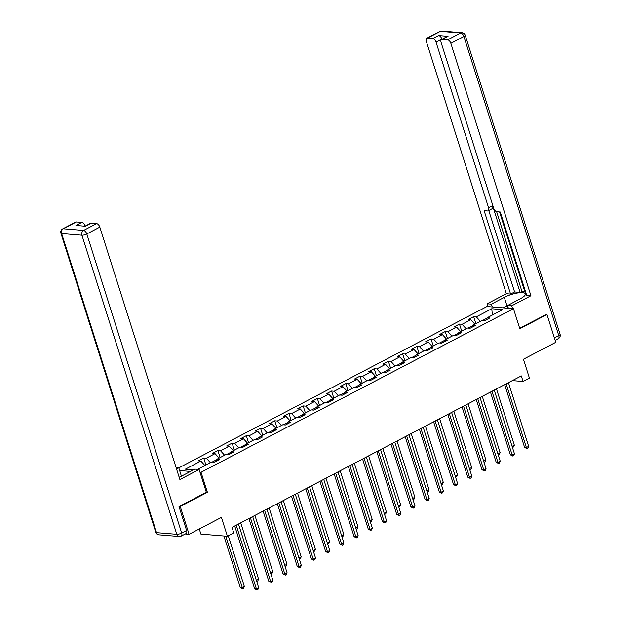 <?xml version="1.0" encoding="UTF-8"?>
<svg xmlns="http://www.w3.org/2000/svg" width="621" height="621" viewBox="0 0 621 621"><rect width="100%" height="100%" fill="white"/><g stroke="black" fill="none" stroke-linecap="round" stroke-linejoin="round"><path stroke-width="0.93" d="M199.271 528.976L200.901 534.107L227.41 536.288L233.783 532.95L232.021 527.392L521.306 375.922L523.068 381.48L529.441 378.142L523.449 359.241L555.779 342.311L546.961 314.513L545.999 314.436M179.29 506.433L180.261 506.519L207.398 492.306L201.049 472.286L513.474 308.707L486.965 306.533L178.794 467.885M180.261 506.519L189.079 534.316L185.237 533.998M201.049 472.286L199.978 472.201M190.507 471.424L179.632 470.532M197.618 469.352L211.73 461.97L214.346 462.179L219.811 459.323L217.203 459.105L225.943 454.525L228.559 454.743L234.024 451.878L231.408 451.669L240.148 447.089L242.764 447.299L248.229 444.442L245.613 444.225L254.362 439.645L256.978 439.862L262.442 436.998L259.826 436.788L268.567 432.208L271.183 432.426L276.648 429.561L274.032 429.344L282.78 424.764L285.396 424.981L290.861 422.125L288.245 421.907L296.985 417.328L299.601 417.545L305.066 414.681L302.45 414.463L311.199 409.891L313.815 410.101L319.279 407.244L316.663 407.027L325.404 402.447L328.02 402.664L333.485 399.8L330.869 399.59L339.617 395.01L342.233 395.22L347.698 392.363L345.082 392.146L353.823 387.566L356.438 387.783L361.903 384.919L359.287 384.709L368.036 380.13L370.652 380.347L376.116 377.483L373.5 377.265L382.241 372.693L384.857 372.903L390.322 370.046L387.706 369.829L396.454 365.249L399.07 365.466L404.535 362.602L401.919 362.385L410.66 357.812L413.275 358.022L418.74 355.165L416.124 354.948L424.873 350.368L427.489 350.586L432.953 347.721L430.337 347.512L439.078 342.932L441.694 343.149L447.159 340.285L444.543 340.067L453.291 335.487L455.907 335.705L461.372 332.84L458.756 332.631L467.497 328.051L470.113 328.268L475.577 325.404L472.961 325.187L481.71 320.615L484.326 320.824L489.79 317.968L487.175 317.75L502.661 309.646L491.77 308.746L492.368 315.026M193.511 469.849L185.361 469.181L200.847 461.069L198.231 460.86L203.696 457.995L205.924 465.013M491.77 308.746L476.284 316.857L473.668 316.64L468.203 319.505L470.819 319.714L462.071 324.294L459.462 324.077L453.998 326.941L456.606 327.158L447.865 331.73L445.249 331.521L439.784 334.377L442.4 334.595L433.66 339.175L431.044 338.957L425.579 341.822L428.187 342.039L419.447 346.611L416.831 346.402L411.366 349.258L413.982 349.476L405.241 354.055L402.625 353.838L397.161 356.702L399.777 356.912L391.028 361.492L388.412 361.275L382.947 364.139L385.563 364.356L376.823 368.936L374.207 368.719L368.742 371.583L371.358 371.793L362.61 376.373L359.994 376.155L354.529 379.02L357.145 379.237L348.404 383.809L345.788 383.599L340.324 386.456L342.939 386.673L334.191 391.253L331.575 391.036L326.11 393.9L328.726 394.11L319.986 398.69L317.37 398.48L311.905 401.337L314.521 401.554L305.773 406.134L303.157 405.917L297.692 408.781L300.308 408.991L291.567 413.57L288.951 413.353L283.486 416.217L286.102 416.435L277.354 421.015L274.738 420.797L269.273 423.654L271.889 423.871L263.149 428.451L260.533 428.234L255.068 431.098L257.684 431.316L248.936 435.888L246.32 435.678L240.855 438.535L243.471 438.752L234.73 443.332L232.114 443.115L226.649 445.979L229.265 446.188L220.517 450.768L217.901 450.559L212.436 453.415L215.052 453.633L206.312 458.213L203.696 457.995M217.063 459.501L212.273 462.008M216.527 461.038L217.203 459.105M206.312 458.213L210.387 462.676M215.052 453.633L219.128 458.096M231.268 452.065L226.479 454.572M230.74 453.602L231.408 451.669M220.517 450.768L224.592 455.232M229.265 446.188L233.341 450.652M245.481 444.62L240.692 447.128M244.946 446.157L245.613 444.225M234.73 443.332L238.806 447.795M243.471 438.752L247.546 443.215M259.687 437.184L254.897 439.691M259.159 438.721L259.826 436.788M248.936 435.888L253.011 440.351M257.684 431.316L261.759 435.779M273.9 429.748L269.11 432.255M273.364 431.277L274.032 429.344M263.149 428.451L267.224 432.915M271.889 423.871L275.965 428.335M288.105 422.303L283.316 424.811M287.577 423.84L288.245 421.907M277.354 421.015L281.429 425.47M286.102 416.435L290.178 420.898M302.318 414.867L297.529 417.374M301.783 416.404L302.45 414.463M291.567 413.57L295.643 418.034M300.308 408.991L304.383 413.454M316.524 407.423L311.734 409.93M315.996 408.96L316.663 407.027M305.773 406.134L309.848 410.597M314.521 401.554L318.596 406.018M330.737 399.986L325.947 402.493M330.201 401.523L330.869 399.59M319.986 398.69L324.061 403.153M328.726 394.11L332.802 398.573M344.942 392.542L340.153 395.049M344.414 394.079L345.082 392.146M334.191 391.253L338.266 395.717M342.939 386.673L347.015 391.137M359.155 385.105L354.366 387.613M358.62 386.642L359.287 384.709M348.404 383.809L352.48 388.272M357.145 379.237L361.22 383.7M373.361 377.669L368.571 380.176M372.833 379.198L373.5 377.265M362.61 376.373L366.685 380.836M371.358 371.793L375.433 376.256M387.574 370.225L382.784 372.732M387.038 371.762L387.706 369.829M376.823 368.936L380.898 373.4M385.563 364.356L389.639 368.82M401.779 362.788L396.99 365.295M401.251 364.325L401.919 362.385M391.028 361.492L395.103 365.955M399.777 356.912L403.844 361.375M415.992 355.344L411.203 357.851M415.457 356.881L416.124 354.948M405.241 354.055L409.317 358.519M413.982 349.476L418.057 353.939M430.198 347.907L425.408 350.415M429.67 349.444L430.337 347.512M419.447 346.611L423.522 351.075M428.187 342.039L432.263 346.495M444.411 340.463L439.621 342.978M443.875 342L444.543 340.067M433.66 339.175L437.735 343.638M442.4 334.595L446.476 339.058M458.616 333.027L453.827 335.534M458.088 334.564L458.756 332.631M447.865 331.73L451.941 336.194M456.606 327.158L460.681 331.622M472.829 325.59L468.04 328.098M472.294 327.12L472.961 325.187M462.071 324.294L466.146 328.757M470.819 319.714L474.894 324.178M487.035 318.146L482.245 320.653M486.507 319.683L487.175 317.75M476.284 316.857L480.359 321.321M227.41 536.288L221.41 517.386L189.079 534.316M513.474 308.707L519.824 328.726L546.961 314.513M512.364 380.603L523.068 381.48M200.847 461.069L204.922 465.533M473.668 316.64L475.896 323.657M459.462 324.077L461.682 331.094M445.249 331.521L447.477 338.538M431.044 338.957L433.264 345.975M416.831 346.402L419.059 353.411M402.625 353.838L404.845 360.855M388.412 361.275L390.64 368.292M374.207 368.719L376.427 375.736M359.994 376.155L362.222 383.173M345.788 383.599L348.008 390.617M331.575 391.036L333.803 398.053M317.37 398.48L319.59 405.49M303.157 405.917L305.385 412.934M288.951 413.353L291.171 420.37M274.738 420.797L276.966 427.815M260.533 428.234L262.753 435.251M246.32 435.678L248.547 442.688M232.114 443.115L234.342 450.132M217.901 450.559L220.129 457.568M207.398 492.306L206.327 492.212M504.679 384.632L524.59 447.407L526.383 447.555L506.169 383.848M528.657 446.359L527.897 448.121L526.988 448.595L526.383 447.555L528.657 446.359L508.452 382.652M526.988 448.595L524.59 447.407M512.084 446.352L514.328 445.179L496.482 388.917M514.328 445.179L513.567 446.941L512.418 447.399M512.659 447.415L512.139 446.53M503.227 307.869L520.421 298.685A13.631 3.672 -17.6 0 0 525.35 293.904A13.631 3.672 -17.6 0 0 517.549 292.988A13.631 3.672 -17.6 0 0 504.299 297.358L491.366 304.135L487.143 303.785L506.363 293.717L426.293 41.312A3.633 1.925 -117.6 0 1 426.759 38.269A3.633 1.925 -117.6 0 1 427.38 38.153L432.829 38.603L438.659 35.552A3.633 1.925 62.4 0 1 441.865 39.061L441.942 39.302M507.916 306.805A7.871 2.119 -17.6 0 0 507.349 308.21M512.612 308.637L511.712 305.804L507.489 305.454L508.389 308.295M511.712 305.804L530.932 295.743L526.709 295.394L500.254 212.002L496.885 211.722A3.633 1.925 -117.6 0 1 493.679 208.214L441.12 42.531A3.633 1.925 -117.6 0 1 441.585 39.488L447.415 36.437A3.633 1.925 62.4 0 1 448.044 36.321L438.659 35.552M499.532 211.94L525.195 292.84L525.917 292.902M496.621 211.676L521.935 291.466L524.838 291.707M521.935 291.466L520.111 292.421L514.592 291.971L510.586 294.067L506.363 293.717M492.267 306.968L491.366 304.135M488.044 306.619L487.143 303.785M530.932 295.743L450.862 43.338A3.633 1.925 -117.6 0 0 447.656 39.822L442.214 39.371A3.633 1.925 -117.6 0 0 441.585 39.488M441.865 39.061L436.035 42.119L488.587 207.794A3.633 1.925 -117.6 0 1 488.129 210.837A3.633 1.925 -117.6 0 1 487.501 210.954L484.132 210.674L510.586 294.067M436.035 42.119A3.633 1.925 -117.6 0 0 432.829 38.603M546.325 314.459L519.661 328.222M488.587 207.794L492.6 205.691L520.111 292.421M492.6 205.691A3.633 1.925 62.4 0 1 492.135 208.734L488.129 210.837M488.75 210.503L514.592 291.971M179.159 477.215A13.631 3.672 -17.6 0 0 181.953 475.903L194.885 469.127L199.116 469.476L179.896 479.544L99.826 227.131L86.8 233.954L181.681 533.059L186.603 530.489L179.019 506.581L206.343 492.274L199.116 469.476M176.543 468.971L178.77 467.807L176.1 467.59M181.417 476.175L178.77 467.807M85.069 226.16L84.526 226.16M76.344 221.953L63.319 228.776A3.633 1.925 -117.6 0 0 62.69 228.893L75.715 222.07A3.633 1.925 62.4 0 1 76.344 221.953L81.786 222.403A3.633 1.925 62.4 0 1 84.999 225.912M84.992 226.199L90.55 223.288A3.633 1.925 62.4 0 1 91.171 223.172L96.62 223.622A3.633 1.925 62.4 0 1 99.826 227.131M81.786 222.403L75.956 225.454L85.341 226.23L91.171 223.172M186.603 530.489A3.633 1.925 62.4 0 1 186.137 533.532L181.216 536.102A3.633 1.925 -117.6 0 0 181.681 533.059A3.633 0.978 162.4 0 1 176.799 534.316L81.918 235.212L61.642 233.543L156.531 532.647L176.799 534.316A3.633 2.926 -85.3 0 0 179.236 536.505A3.633 3.633 0 0 0 181.216 536.102M490.466 392.068L510.384 454.844L512.17 454.991L491.964 391.284M514.452 453.796L513.683 455.558L512.775 456.031L512.17 454.991L514.452 453.796L494.238 390.097M512.775 456.031L510.384 454.844M476.26 399.505L496.171 462.28L497.964 462.428L477.751 398.729M500.239 461.24L499.478 462.994L498.57 463.476L497.964 462.428L500.239 461.24L480.033 397.533M498.57 463.476L496.171 462.28M497.879 453.796L500.122 452.624L482.276 396.361M500.122 452.624L499.362 454.378L498.213 454.836M498.446 454.859L497.933 453.967M483.666 461.232L485.909 460.06L468.063 403.797M485.909 460.06L485.148 461.822L484 462.28M484.24 462.296L483.728 461.411M462.047 406.949L481.966 469.724L483.751 469.872L463.545 406.165M486.033 468.676L485.265 470.439L484.357 470.912L483.751 469.872L486.033 468.676L465.82 404.97M484.357 470.912L481.966 469.724M447.842 414.386L467.753 477.161L469.546 477.308L449.332 413.602M471.82 476.121L471.06 477.875L470.151 478.356L469.546 477.308L471.82 476.121L451.614 412.414M470.151 478.356L467.753 477.161M433.629 421.83L453.547 484.605L455.333 484.753L435.127 421.046M457.615 483.557L456.846 485.319L455.938 485.793L455.333 484.753L457.615 483.557L437.401 419.85M455.938 485.793L453.547 484.605M469.46 468.676L471.704 467.497L453.858 411.242M471.704 467.497L470.943 469.259L469.794 469.717M470.027 469.74L469.515 468.847M455.247 476.113L457.491 474.941L439.645 418.678M457.491 474.941L456.73 476.703L455.581 477.153M455.822 477.176L455.309 476.284M441.042 483.557L443.285 482.377L425.439 426.115M443.285 482.377L442.525 484.139L441.376 484.597M441.609 484.613L441.096 483.728M419.423 429.266L439.334 492.042L441.127 492.189L420.914 428.482M443.402 490.994L442.641 492.756L441.733 493.237L441.127 492.189L443.402 490.994L423.196 427.295M441.733 493.237L439.334 492.042M426.829 490.994L429.072 489.822L411.226 433.559M429.072 489.822L428.311 491.576L427.163 492.034M427.403 492.057L426.891 491.164M405.21 436.71L425.129 499.486L426.914 499.633L406.708 435.926M429.196 498.438L428.436 500.2L427.52 500.673L426.914 499.633L429.196 498.438L408.983 434.731M427.52 500.673L425.129 499.486M412.623 498.43L414.867 497.258L397.021 440.995M414.867 497.258L414.106 499.02L412.957 499.478M413.19 499.494L412.678 498.609M391.005 444.147L410.916 506.922L412.709 507.07L392.495 443.363M414.983 505.874L414.223 507.636L413.314 508.11L412.709 507.07L414.983 505.874L394.777 442.168M413.314 508.11L410.916 506.922M398.418 505.874L400.654 504.702L382.808 448.44M400.654 504.702L399.893 506.457L398.744 506.915M398.985 506.938L398.472 506.045M376.792 451.583L396.71 514.359L398.496 514.506L378.29 450.799M400.778 513.319L400.017 515.073L399.101 515.554L398.496 514.506L400.778 513.319L380.564 449.612M399.101 515.554L396.71 514.359M384.205 513.311L386.448 512.139L368.602 455.876M386.448 512.139L385.688 513.901L384.539 514.359M384.772 514.374L384.259 513.489M362.586 459.028L382.497 521.803L384.29 521.951L364.077 458.244M386.565 520.755L385.804 522.517L384.896 522.991L384.29 521.951L386.565 520.755L366.359 457.048M384.896 522.991L382.497 521.803M370 520.755L372.235 519.575L354.389 463.313M372.235 519.575L371.474 521.337L370.326 521.795M370.566 521.811L370.054 520.926M348.373 466.464L368.292 529.239L370.077 529.387L349.871 465.68M372.359 528.199L371.599 529.954L370.683 530.435L370.077 529.387L372.359 528.199L352.146 464.492M370.683 530.435L368.292 529.239M355.786 528.192L358.03 527.019L340.184 470.757M358.03 527.019L357.269 528.774L356.12 529.232M356.353 529.255L355.841 528.362M334.168 473.908L354.079 536.684L355.872 536.831L335.666 473.124M358.146 535.636L357.385 537.398L356.477 537.871L355.872 536.831L358.146 535.636L337.94 471.929M356.477 537.871L354.079 536.684M341.581 535.636L343.817 534.456L325.971 478.193M343.817 534.456L343.056 536.218L341.907 536.676M342.148 536.691L341.635 535.807M319.955 481.345L339.873 544.12L341.659 544.268L321.453 480.561M343.941 543.072L343.18 544.834L342.264 545.308L341.659 544.268L343.941 543.072L323.727 479.373M342.264 545.308L339.873 544.12M327.368 543.072L329.611 541.9L311.765 485.638M329.611 541.9L328.851 543.654L327.702 544.112M327.935 544.136L327.422 543.243M305.749 488.781L325.66 551.557L327.453 551.704L307.248 488.005M329.728 550.517L328.967 552.271L328.059 552.752L327.453 551.704L329.728 550.517L309.522 486.81M328.059 552.752L325.66 551.557M313.163 550.509L315.398 549.337L297.552 493.074M315.398 549.337L314.637 551.099L313.489 551.557M313.729 551.572L313.217 550.687M291.536 496.226L311.455 559.001L313.24 559.148L293.034 495.442M315.522 557.953L314.762 559.715L313.846 560.189L313.24 559.148L315.522 557.953L295.309 494.246M313.846 560.189L311.455 559.001M298.949 557.953L301.193 556.781L283.347 500.518M301.193 556.781L300.432 558.535L299.283 558.993M299.516 559.016L299.004 558.124M277.331 503.662L297.242 566.437L299.035 566.585L278.829 502.878M301.309 565.397L300.548 567.152L299.64 567.633L299.035 566.585L301.309 565.397L281.103 501.69M299.64 567.633L297.242 566.437M284.744 565.389L286.98 564.217L269.134 507.955M286.98 564.217L286.219 565.979L285.07 566.43M285.311 566.453L284.798 565.56M263.118 511.106L283.036 573.882L284.822 574.029L264.616 510.322M287.104 572.834L286.343 574.596L285.427 575.069L284.822 574.029L287.104 572.834L266.89 509.127M285.427 575.069L283.036 573.882M270.531 572.834L272.774 571.654L254.928 515.391M272.774 571.654L272.014 573.416L270.865 573.874M271.105 573.889L270.585 573.004M248.912 518.543L268.823 581.318L270.616 581.466L250.41 517.759M272.891 580.278L272.13 582.032L271.222 582.514L270.616 581.466L272.891 580.278L252.685 516.571M271.222 582.514L268.823 581.318M256.326 580.27L258.569 579.098L240.715 522.835M258.569 579.098L257.8 580.852L256.652 581.31M256.892 581.334L256.38 580.441M234.699 525.987L254.618 588.762L256.403 588.91L236.197 525.203M258.685 587.714L257.925 589.476L257.009 589.95L256.403 588.91L258.685 587.714L238.472 524.008M257.009 589.95L254.618 588.762M223.925 536.001L240.288 587.582L242.081 587.73L244.356 586.534L228.272 535.83M225.718 536.148L242.687 588.77L240.288 587.582M244.356 586.534L243.595 588.297L242.687 588.77M448.044 36.321L442.214 39.371M447.656 39.822L460.681 33.006L440.405 31.337L427.38 38.153M554.39 337.917L558.776 335.619L463.887 36.515L450.862 43.338M506.961 305.742L504.299 297.358M460.681 33.006A3.633 1.925 62.4 0 1 463.887 36.515A3.633 0.978 162.4 0 0 465.207 35.242A3.633 3.633 0 0 0 462.04 32.719A3.633 2.926 94.7 0 0 460.681 33.006M440.405 31.337A3.633 2.926 -85.3 0 1 441.764 31.05A3.633 3.633 0 0 0 439.784 31.454A3.633 1.925 62.4 0 1 440.405 31.337M465.207 35.242L560.088 334.346A3.633 0.978 162.4 0 1 558.776 335.619A3.633 1.925 62.4 0 1 558.31 338.662L555.151 340.316M62.69 228.893A3.633 3.633 0 0 0 60.912 233.209A3.633 0.978 162.4 0 0 61.642 233.543A3.633 2.926 -85.3 0 1 63.319 228.776L83.594 230.445L96.62 223.622M83.594 230.445A3.633 2.926 94.7 0 0 81.918 235.212A3.633 0.978 162.4 0 0 86.8 233.954A3.633 1.925 -117.6 0 0 83.594 230.445M158.96 534.836A3.633 2.926 94.7 0 1 156.531 532.647A3.633 0.978 162.4 0 1 155.793 532.313A3.633 3.633 0 0 0 158.96 534.836L179.236 536.505M462.04 32.719L441.764 31.05M439.784 31.454L426.759 38.269M558.31 338.662A3.633 3.633 0 0 0 560.088 334.346M60.912 233.209L155.793 532.313"/></g></svg>
